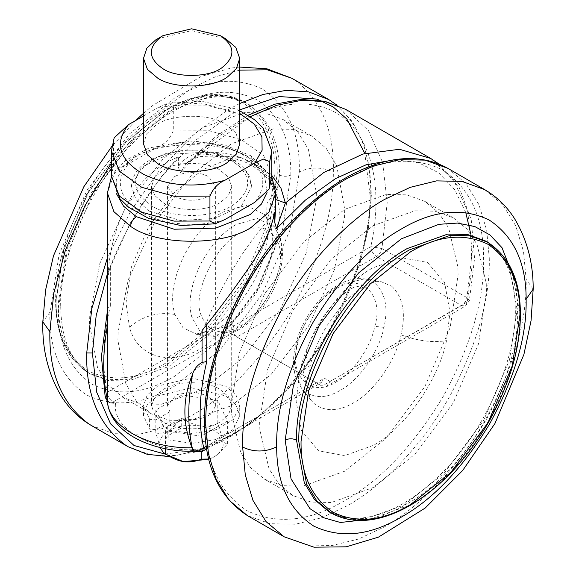 <?xml version="1.0" encoding="UTF-8"?>
<svg xmlns="http://www.w3.org/2000/svg" width="576" height="576" viewBox="0 0 576 576"><rect width="100%" height="100%" fill="white"/><g stroke="black" fill="none" stroke-linecap="round" stroke-linejoin="round"><path stroke-width="0.43" stroke-dasharray="2.88 2.16" d="M259.862 429.991L259.646 422.122L267.61 369.324L292.867 310.349L331.308 258.991L373.054 225.698L414.792 210.794L435.11 211.219L453.24 217.757L466.87 228.917L477.014 244.31L486.245 283.298L486.454 291.175L478.49 343.973L453.24 402.941L414.792 454.298L373.054 487.591L331.308 502.502L310.997 502.078L292.867 495.54L279.238 484.373L269.093 468.979L259.862 429.991M344.7 471.226L302.962 486.13L282.643 485.705L264.514 479.167L250.884 468.007L240.739 452.614L231.509 413.626L231.3 405.749L239.263 352.951L264.514 293.983L302.962 242.626L344.7 209.333L386.446 194.422L406.757 194.846L424.886 201.391L438.516 212.551L448.661 227.945L457.891 266.933L458.107 274.802L450.144 327.6L424.886 386.575L386.446 437.933L344.7 471.226M157.586 38.75L191.606 30.614L225.626 38.75M160.193 447.538L155.83 432.95C159.782 433.894 164.146 433.116 168.926 430.632L182.023 417.83L182.023 394.92L155.83 410.04L163.022 425.527L155.93 429.624L149.594 429.113L143.496 415.57L147.154 404.942L157.586 395.928L191.606 387.792L225.626 395.928L236.059 404.942L239.717 415.57L233.359 429.372L215.964 439.531L192.125 443.347L168.156 439.826L166.097 437.803L167.27 436.169L174.362 432.079L201.197 436.226L227.383 421.106L217.8 400.45L182.023 394.92M155.83 432.95L155.83 410.04M169.898 421.56L169.898 411.739L155.93 419.803L149.594 419.292L143.496 405.749L147.154 395.122L157.586 386.107L191.606 377.971L225.626 386.107L236.059 395.122L239.717 405.749L233.359 419.551L215.964 429.71L192.125 433.526L168.156 430.006L166.097 427.982L167.27 426.348L181.238 418.284L181.238 428.105C176.17 426.672 172.39 424.483 169.898 421.56L163.022 425.527L165.42 430.69L174.362 432.079L181.238 428.105M169.898 411.739L167.551 405.749L175.982 395.194L177.718 394.409L193.651 391.91L208.62 395.928L215.662 405.749L211.248 413.77L207.23 416.311C198.9 419.926 190.238 420.581 181.238 418.284M182.023 417.83C187.387 421.87 193.349 424.541 199.908 425.837C206.424 426.578 212.386 425.75 217.8 423.367L222.588 438.934C219.038 432.252 211.478 427.889 199.908 425.837C188.114 424.274 177.79 425.873 168.926 430.632C160.682 435.744 157.91 441.706 160.625 448.517L164.758 453.852M208.814 459.353L214.286 456.818L219.046 453.341L227.383 444.024C225.936 444.118 224.338 442.426 222.588 438.934L223.301 446.566L218.462 453.852L214.286 456.818L208.735 459.029M217.8 423.367L217.8 400.45M227.383 444.024L227.383 421.106M201.197 451.966L201.197 436.226M165.42 448.69L165.42 430.69M175.982 175.853C187.373 171.288 198.252 171.54 208.62 176.594L215.662 186.415L208.62 196.236L207.23 196.978C195.847 201.535 184.968 201.29 174.6 196.236L167.551 186.415L174.6 176.594L175.982 175.853M143.496 143.856L146.83 133.697L155.57 125.453C169.913 113.94 209.534 113.004 225.626 124.214L235.764 132.826L239.717 143.856M111.42 175.939L113.544 165.355L119.786 167.926L128.455 163.951L158.371 146.678C165.053 143.921 170.021 138.65 173.282 130.867L173.282 105.991L168.17 103.154L158.371 107.395L200.693 102.989L239.717 113.422M114.163 137.822L113.544 140.479L113.544 165.355M143.496 115.985L158.371 107.395M152.417 206.345L151.913 206.057C129.622 190.181 130.198 174.586 153.641 159.271C174.442 147.708 210.607 148.018 230.796 159.941L231.3 160.229C252.014 174.42 253.022 189.065 234.331 204.163C214.654 218.282 174.262 219.362 152.417 206.345L149.616 211.277L136.044 199.699L131.465 186.415L141.494 167.213L168.242 154.418L202.781 152.294L233.597 161.554L247.169 173.124L251.748 186.415L241.718 205.618L214.97 218.412L180.432 220.529L149.616 211.277M316.138 201.082L316.354 192.967L308.39 149.357L297.864 131.983L283.133 119.549L265.003 113.004L244.692 112.586L202.946 127.49L162.994 158.954L125.64 207.259L99.778 263.642L89.755 315.792L89.546 323.906L97.51 367.517L108.029 384.89L122.76 397.325L140.89 403.87L161.208 404.287L202.946 389.383L242.899 357.919L280.253 309.614L306.122 253.231L316.138 201.082M231.3 405.756L271.253 374.292L308.606 325.98L334.469 269.597L344.491 217.447L344.7 209.333L336.737 165.73L326.218 148.349L311.486 135.914L293.357 129.377L273.038 128.952L231.3 143.856L191.347 175.32L153.994 223.632L128.124 280.015L118.109 332.165L117.893 340.279L125.856 383.882L136.382 401.263L151.114 413.698L169.243 420.235L189.554 420.66L231.3 405.756M107.41 192.96L114.214 173.815L131.695 158.81C158.306 140.105 224.215 139.932 251.143 158.587L252.619 159.466L250.97 155.801L246.809 156.103L226.094 147.197L203.306 142.956L156.629 147.341L137.347 155.542L123.43 166.788L116.251 179.978L116.51 193.802M219.96 170.05C207.95 161.87 179.266 160.956 165.571 168.811L163.26 170.05L154.814 177.221L151.517 186.415L154.814 195.61L163.26 202.781C175.262 210.96 203.947 211.874 217.649 204.019L219.96 202.781L228.406 195.61L231.703 186.415L228.406 177.221L219.96 170.05M165.571 388.152L163.26 389.383L154.814 396.554L151.517 405.749L154.814 414.943L163.26 422.122C175.262 430.294 203.947 431.208 217.649 423.353L219.96 422.122L228.406 414.943L231.703 405.749L228.406 396.554L219.96 389.383C207.95 381.211 179.266 380.29 165.571 388.152M275.566 198.187L275.803 203.825L275.566 198.187C273.722 168.336 237.946 147.586 197.914 153.353C189.223 155.326 182.707 159.862 178.366 166.954L180.158 172.915L185.868 164.182L200.318 153.9L241.157 157.565L271.793 175.406M108.065 276.278L108.065 308.081L110.347 306.014L110.347 266.371L108.065 276.278C109.31 247.615 117.187 220.954 131.695 196.308C142.992 178.25 158.544 165.096 178.366 156.852L178.366 166.954M107.41 328.277L108.065 308.081L107.41 310.874M202.068 330.552L206.741 322.02C223.128 281.03 245.801 244.526 274.759 212.501M197.914 153.353L199.591 156.686L200.318 153.9L250.272 116.626M248.112 115.25L216.036 136.246L185.861 164.196C186.761 161.914 191.34 159.415 199.591 156.686C222.041 154.822 239.774 157.961 252.785 166.104C267.127 174.91 274.723 185.753 275.587 198.634L275.803 199.57M180.158 172.915C223.538 122.846 278.33 96.178 317.801 105.919C364.529 115.56 386.863 174.852 370.8 246.643L233.647 325.829C232.502 330.631 233.604 334.354 236.966 337.003L376.474 256.464L461.527 305.568L465.53 305.964L467.194 302.292L472.032 266.393L470.671 233.647M430.762 158.479L453.506 179.69L467.676 211.529L472.277 251.784L466.985 297.641C466.078 301.147 464.256 303.79 461.527 305.568L322.02 386.107L326.722 386.107L330.041 381.478L469.368 300.694L465.53 305.964L326.722 386.107M110.347 266.371C126.734 225.382 149.407 188.87 178.366 156.852M206.683 448.862L321.048 382.838L316.354 382.838L322.02 386.107L236.966 337.003M202.075 451.526L198.065 451.13L195.545 449.676C152.05 451.728 111.974 428.594 115.531 403.481L109.778 402.869L107.626 400.241L107.41 398.959M233.647 325.829L227.974 322.553C226.922 327.528 228.031 331.258 231.3 333.734L316.354 382.838L198.065 451.13L194.054 451.526M195.545 449.676L193.284 451.08M321.048 382.838L324.367 378.209L330.041 381.478M297.554 344.412C301.774 322.445 320.731 296.705 336.197 288.814C361.318 271.987 384.257 295.214 374.839 326.326C370.62 348.293 351.662 374.033 336.197 381.917C311.076 398.75 288.137 375.523 297.554 344.412L295.402 345.931L296.316 347.897C301.104 322.992 322.603 293.796 340.135 284.854L364.313 278.885L375.415 283.702C385.488 293.551 388.332 308.117 383.954 327.391C379.174 352.296 357.674 381.485 340.135 390.434C326.858 398.239 315.101 398.628 304.862 391.586L301.334 387.958L294.422 364.039L296.316 347.897M383.954 327.391L374.839 326.326M391.874 286.337C403.013 297.245 406.066 313.416 401.026 334.865C395.546 361.944 372.29 393.242 353.34 402.934C338.832 411.466 325.987 411.89 314.806 404.194L310.954 400.234L303.401 374.098L305.654 355.666C311.134 328.586 334.397 297.295 353.34 287.597L379.75 281.074L391.874 286.337M305.654 355.666L310.277 365.407L299.585 372.672C308.03 330.948 343.858 282.737 373.054 267.797L401.371 257.688L427.457 262.411L444.593 282.636L449.993 312.221L446.522 340.618C438.077 382.349 402.242 430.56 373.054 445.493L344.729 455.609L318.643 450.878L301.514 430.654L296.107 401.069L299.585 372.672M401.026 334.865C417.931 340.999 433.102 342.922 446.522 340.618M205.79 422.489L205.783 420.48C205.308 379.814 218.866 334.181 246.47 283.565C276.502 234.353 309.247 199.786 344.7 179.87C379.793 159.055 412.294 155.678 442.21 169.726C469.807 187.877 483.61 217.325 483.61 258.062L483.624 260.071C484.099 300.737 470.534 346.378 442.93 396.994C412.898 446.206 380.153 480.766 344.7 500.688C309.614 521.503 277.106 524.88 247.198 510.833C219.593 492.682 205.79 463.234 205.79 422.489L204.617 424.174M447.768 168.3L465.898 183.514L478.966 204.71L486.655 230.191L489.276 258.026L483.61 258.062M489.276 258.026C490.248 298.339 477.274 344.074 450.36 395.222C422.561 445.766 381.823 486.403 347.537 505.598L321.746 517.759L295.358 524.232L269.971 523.699L247.306 515.527M484.632 189.583L502.762 204.79L515.822 225.994L523.512 251.474L526.133 279.302C527.105 319.622 514.13 365.357 487.217 416.498C459.418 467.05 418.68 507.686 384.394 526.874L358.596 539.035L332.215 545.508L306.821 544.982L284.155 536.803M533.182 289.109L526.133 279.302M515.786 283.09L517.644 305.906L509.479 360.022L483.595 420.473L444.19 473.112L401.4 507.233L376.754 518.414M485.258 240.869L499.615 252.994L509.875 269.935L517.644 312.451C518.026 343.627 507.902 378.763 487.274 417.866C463.068 458.791 436.334 487.49 407.074 503.964L366.372 518.494L346.572 518.083L328.889 511.704C339.264 517.68 351.59 519.61 365.868 517.478C389.707 513.655 414.223 499.673 439.409 475.517C484.33 433.462 516.938 358.128 515.29 309.175C514.908 275.832 504.893 253.058 485.258 240.869M487.526 242.179L501.883 254.304L512.143 271.246L519.912 313.762C520.294 344.93 510.17 380.074 489.542 419.177C465.343 460.102 438.602 488.801 409.342 505.274L368.64 519.804L348.84 519.394L331.157 513.014M155.93 419.803L155.93 429.624M149.594 419.292L149.594 429.113M167.27 426.348L167.27 436.169M168.156 430.006L168.156 439.826M173.282 105.991L209.088 105.876L241.409 114.775L263.801 130.91L271.793 151.056M111.42 151.056L113.544 140.479M224.842 219.6C197.021 228.406 159.595 224.575 138.701 210.794C118.332 196.416 114.912 180.806 128.455 163.951M158.371 146.678C186.689 139.032 213.199 140.731 237.91 151.79C263.887 166.37 269.503 183.218 254.765 202.327M173.282 130.867L209.088 130.759L241.409 139.651L263.801 155.786L271.793 175.939M230.796 159.941L232.762 159.718L233.597 161.554M278.446 244.138C271.188 226.951 258.307 223.294 239.803 233.165C214.682 245.34 191.743 295.056 201.161 315.295C208.418 332.482 221.299 336.139 239.803 326.268C264.924 314.093 287.863 264.377 278.446 244.138L280.454 238.543L274.666 227.124L257.299 218.441L235.865 224.654C222.581 232.178 210.823 245.369 200.585 264.226C190.512 285.71 187.668 303.566 192.046 317.786L199.382 330.314L211.687 336.204L235.865 330.228C249.142 322.704 260.899 309.514 271.138 290.65C281.21 269.165 284.054 251.316 279.684 237.096L280.454 238.543C284.198 251.582 282.686 266.731 275.926 283.968C271.31 295.085 265.291 304.877 257.861 313.344C243.59 329.796 228.204 337.421 211.687 336.204L196.25 334.008L222.66 327.485C237.168 319.262 250.013 304.855 261.194 284.249C272.333 260.482 275.378 240.782 270.346 225.158L265.046 214.848L246.074 205.366L222.66 212.148C208.152 220.37 195.307 234.778 184.126 255.384C172.987 279.151 169.934 298.85 174.974 314.474L183.01 327.766L196.25 334.008C196.646 335.527 202.817 333.108 214.754 326.758L227.088 316.858C235.231 309.283 242.914 299.534 250.142 287.611C267.264 260.46 270.821 226.843 266.573 218.182L267.055 203.364L276.415 189.626L279.893 214.013L274.486 249.84L257.357 289.85L231.271 324.691L202.946 347.285C173.758 366.055 137.923 359.222 129.478 327.247C142.898 315.871 158.069 311.616 174.974 314.474M192.046 317.786C195.437 318.37 198.475 317.534 201.161 315.295M279.684 237.096L274.666 227.124L265.046 214.848L270.346 225.158M275.011 185.695L263.39 168.566L245.678 159.883L224.46 160.711L202.946 169.589L174.629 192.182L148.543 227.023L131.407 267.034L126.007 302.861L129.478 327.247M164.974 454.046L198.238 449.69L231.3 435.218C266.386 415.512 298.894 381.362 328.802 332.77C356.407 282.744 370.21 237.362 370.21 196.625L364.831 153.468M239.717 109.829L231.3 114.394L196.07 139.982L160.848 177.228L129.989 223.531L107.41 273.758M128.232 446.782L150.898 454.954L176.285 455.486L202.673 449.014L228.463 436.853C264.269 416.743 297.432 381.895 327.96 332.316C356.126 281.275 370.21 234.965 370.21 193.392L371.383 195.026L370.21 196.625M370.21 193.392C371.174 151.956 358.2 121.205 331.286 101.131M239.717 103.5L228.463 109.483L195.041 133.394L161.381 167.702L131.033 210.521L107.41 257.89M91.375 425.506L114.041 433.678L139.428 434.203L165.816 427.73L191.606 415.577C227.412 395.467 260.575 360.619 291.103 311.033C319.27 259.992 333.353 213.689 333.353 172.109C334.318 130.68 321.343 99.922 294.43 79.855L291.845 78.278M239.717 70.142L215.366 76.802L191.606 88.207L151.171 118.354L111.42 163.21M299.333 171.864L299.34 170.05C299.765 133.042 287.59 106.121 262.807 89.287C235.836 76.241 206.431 79.15 174.6 98.028L129.089 134.23L87.041 190.022L59.105 254.311L49.853 314.086C49.428 351.101 61.603 378.014 86.393 394.848C113.357 407.894 142.762 404.986 174.6 386.114L220.104 349.906L262.152 294.12L290.088 229.824L299.333 171.864C310.673 166.716 322.013 166.795 333.353 172.109M49.86 312.271L42.818 321.833M290.837 174.96C291.233 140.472 279.886 115.387 256.788 99.706C231.66 87.545 204.264 90.259 174.6 107.849L131.81 141.977L92.405 194.616L66.521 255.06L58.356 309.175C57.96 343.663 69.307 368.748 92.405 384.43C117.533 396.59 144.929 393.876 174.6 376.286L217.382 342.166L256.788 289.526L282.672 229.075L290.837 174.96C287.064 176.724 283.284 176.724 279.497 174.96C279.878 143.345 269.755 119.894 249.127 104.609L247.111 103.378L229.428 96.998L209.628 96.588L168.926 111.125L128.225 143.582L90.742 193.658L66.125 251.15L58.356 302.63C57.974 334.246 68.098 357.696 88.726 372.982L90.742 374.213L108.425 380.592L128.225 381.002L168.926 366.466L209.628 334.008L247.111 283.932L271.735 226.44L279.497 174.96M86.458 371.678L88.474 372.902L106.157 379.282L125.957 379.692L166.658 365.162L207.36 332.698L244.843 282.629L269.46 225.13L277.229 173.65C277.61 142.034 267.487 118.584 246.859 103.298L244.843 102.067L227.16 95.695L207.36 95.278L166.658 109.814L125.957 142.272L88.474 192.348L63.857 249.847L56.088 301.32C55.706 332.935 65.83 356.386 86.458 371.678M274.961 173.65C275.335 141.185 264.65 117.569 242.906 102.802C219.247 91.354 193.457 93.91 165.528 110.47L125.244 142.596L88.142 192.154L63.778 249.062L56.088 300.01C55.714 332.482 66.398 356.098 88.142 370.858C111.802 382.306 137.592 379.757 165.528 363.197L205.805 331.063L242.906 281.506L267.278 224.597L274.961 173.65L277.229 173.65M252.619 159.466L269.345 174.283L275.803 192.96M267.055 192.478L264.132 172.958L246.809 156.103M439.006 164.023L459.158 187.488L471.247 219.787L474.566 258.48L469.368 300.694L466.985 297.641L381.931 248.537L387.223 202.68L382.622 162.425L368.453 130.586L345.708 109.375M105.199 397.282L107.345 392.206C101.678 367.006 102.686 338.27 110.347 306.014M206.741 322.02L206.741 324.482M370.8 246.643C371.16 250.798 373.054 254.074 376.474 256.464C379.202 254.686 381.024 252.043 381.931 248.537L370.8 246.643M465.746 212.465L454.658 189.641L438.696 172.829L418.5 162.713L394.913 159.71M227.974 322.553L107.345 392.206C107.705 396.36 109.591 399.636 113.011 402.026L231.3 333.734M206.294 446.371L324.367 378.209M107.474 401.278L109.001 402.422L107.626 400.241M109.778 402.869L109.001 402.422L113.011 402.026L115.531 403.481M301.334 387.958L295.481 376.315C292.91 366.746 292.889 356.616 295.402 345.931C298.469 332.179 304.855 318.888 314.575 306.05C320.659 298.296 327.29 292.032 334.454 287.251C344.484 280.519 354.434 277.726 364.313 278.885L379.75 281.074C377.885 281.534 376.862 279.454 363.355 286.978C356.486 291.074 349.178 297.403 341.431 305.971L326.801 325.901C318.578 339.79 313.07 352.958 310.277 365.407C307.483 379.109 307.094 389.239 309.11 395.806L310.954 400.234L301.334 387.958M292.867 495.54L264.514 479.167M424.886 201.391L453.24 217.757M166.097 437.803L166.097 427.982M143.496 415.57L143.496 405.749M239.717 415.57L239.717 405.749M219.046 453.341L218.462 453.852M215.662 405.749L215.662 186.415M167.551 186.415L167.551 405.749M239.717 110.801L234.562 108.619L202.493 101.484L168.17 103.154M251.748 186.415L249.091 175.572C245.592 169.056 240.149 163.771 232.762 159.718C213.66 149.724 191.707 147.535 166.918 153.151L149.45 160.294C138.218 166.73 132.221 175.435 131.465 186.415M151.114 413.698L122.76 397.325M311.486 135.914L283.133 119.549M168.386 456.502L196.625 451.879L224.014 440.611L251.165 423.346L292.522 384.66L328.781 334.267L359.755 264.557L368.359 228.377L371.383 195.026L369.562 167.76L363.247 142.826L352.267 121.514L336.78 105.012M239.717 67.075L230.99 68.069L201.204 76.414L152.741 105.48L143.496 113.278M135.662 120.506L111.73 146.542M60.71 305.906C59.148 257.71 90.59 183.859 134.626 141.509C173.491 102.449 217.454 86.839 247.111 103.378L244.843 102.067C228.47 93.125 209.707 92.21 188.554 99.338C174.931 103.954 161.381 111.442 147.902 121.795C125.064 139.342 104.976 162.878 87.653 192.42C66.312 231.012 55.634 267.098 55.62 300.665C55.555 334.483 66.506 358.567 88.474 372.902L90.742 374.213C71.107 362.023 61.092 339.25 60.71 305.906M111.427 176.81L116.251 169.43L125.46 160.466L149.299 147.845L192.924 140.969L224.878 145.094L250.97 155.801L271.786 176.81M151.517 186.415L151.517 405.749M231.703 405.749L231.703 186.415"/><path stroke-width="0.86" d="M220.255 35.654L220.262 35.654C235.174 45.936 235.735 56.621 221.954 67.694C209.88 77.386 176.508 78.178 162.958 68.738C148.046 58.45 147.478 47.765 161.258 36.691L162.958 35.654L191.606 28.8L220.255 35.654L225.626 38.75L235.764 47.362L239.717 58.392L236.383 68.551L227.642 76.802C213.3 88.308 173.678 89.251 157.586 78.034L147.449 69.43L143.496 58.392L146.83 48.233L155.57 39.989L162.958 35.654M208.735 459.029L201.197 459.144C195.833 461.52 189.864 462.348 183.305 461.614C176.789 460.332 170.827 457.668 165.42 453.607L163.346 452.614L164.758 453.852L183.305 461.614L208.814 459.353M163.346 452.614L160.193 447.538M201.197 459.144L201.197 451.966M165.42 453.607L165.42 448.69M239.717 58.392L239.717 143.856L236.383 154.015L227.642 162.259C213.3 173.772 173.678 174.715 157.586 163.498L147.449 154.886L143.496 143.856L143.496 58.392M239.717 113.422L254.167 124.027L261.907 136.757L262.116 150.242L254.765 163.044L263.362 159.091L269.676 161.64L269.676 186.523L269.05 189.173L254.765 202.327L224.842 219.6L215.05 223.841L209.938 221.011L174.125 221.119L141.804 212.227L119.412 196.092L111.42 175.939L119.952 198.756L128.758 207.36L148.651 218.376L180.72 225.511L215.05 223.841M128.455 124.668L114.163 137.822L111.42 151.056L119.412 171.209L141.804 187.344L174.125 196.243L209.938 196.128C213.12 188.41 218.095 183.139 224.842 180.317C195.948 188.078 169.078 186.199 144.238 174.672C119.153 160.092 113.89 143.424 128.455 124.668L143.496 115.985M254.765 163.044L224.842 180.317M209.938 196.128L209.938 221.011M271.786 176.81L275.803 192.96L268.999 212.112L251.518 227.117C224.906 245.822 158.998 245.995 132.07 227.333L130.594 226.462C130.968 222.3 132.905 219.053 136.404 216.72L174.168 229.226L215.827 228.11L250.222 214.502L261.302 204.17L267.055 192.478M271.793 175.406L280.937 188.129L285.372 203.004L276.552 228.564L274.759 222.602L274.759 212.501C271.001 229.414 263.254 246.542 251.518 263.887C235.116 287.798 218.635 310.018 202.068 330.552L202.068 362.354C197.028 365.321 193.831 369.432 192.463 374.674C182.506 398.729 182.354 423.108 192.024 447.811L192.542 449.266C187.553 427.277 187.524 402.415 192.463 374.674M274.759 222.602L275.803 203.688M107.41 398.11L107.41 192.96L111.427 176.81M206.741 324.482L206.741 361.663L202.068 362.354M275.803 199.57L285.372 203.004L323.892 172.418L362.923 154.037L399.478 149.27L430.762 158.479L439.006 164.023M206.741 361.663C199.073 393.926 198.072 422.654 203.731 447.854C200.045 450.475 196.315 450.943 192.542 449.266L194.054 451.526L193.284 451.08L192.413 449.186M247.306 515.527L229.169 500.321L216.108 479.117L208.418 453.636L205.79 425.808L204.617 424.174C202.183 362.405 240.739 270.958 295.812 217.159C322.538 190.382 349.625 172.634 377.071 163.908C403.502 155.52 427.068 156.982 447.768 168.3L484.625 189.583L461.959 181.404L436.572 180.878L410.184 187.351L384.394 199.512C350.107 218.7 309.37 259.337 281.57 309.888C254.657 361.03 241.682 406.764 242.647 447.084L245.275 474.919L252.965 500.393L266.026 521.597L284.155 536.803L247.306 515.527C219.132 497.081 204.905 466.625 204.617 424.174M205.79 425.808C204.826 385.488 217.8 339.754 244.714 288.605C272.513 238.061 313.25 197.424 347.537 178.229L373.327 166.068L399.715 159.595L425.102 160.128L447.768 168.3M276.667 446.839L276.66 445.032C276.235 408.521 288.41 367.538 313.193 322.085C340.164 277.898 369.569 246.859 401.4 228.974C432.914 210.283 462.096 207.252 488.959 219.866C513.742 236.16 526.14 262.606 526.14 299.189L526.147 300.996C526.572 337.507 514.397 378.49 489.607 423.943C462.643 468.13 433.238 499.169 401.4 517.054C369.893 535.745 340.711 538.783 313.848 526.162C289.058 509.868 276.667 483.422 276.667 446.839C265.327 452.282 253.987 452.369 242.647 447.084M526.14 299.189L533.182 289.109C533.268 262.937 527.026 239.393 514.462 218.484C506.765 206.374 496.822 196.74 484.625 189.583M376.754 518.414L340.38 522.482L324 517.838L309.953 508.658L291.053 478.901L285.163 440.122L293.328 386.006L319.212 325.562L358.618 272.923L401.4 238.795L438.919 224.316L457.553 223.078L474.869 226.584L489.931 234.922L502.006 247.702L515.786 283.09M407.074 248.616L447.775 234.079L467.575 234.497L485.258 240.869L487.526 242.179L469.843 235.8L450.043 235.39L409.342 249.926C380.081 266.393 353.34 295.092 329.141 336.017C308.513 375.12 298.39 410.263 298.771 441.432L306.54 483.948L316.8 500.89L331.157 513.014L328.889 511.704L314.532 499.586L304.272 482.638L296.503 440.122C296.122 408.953 306.245 373.81 326.873 334.706C351.072 293.782 377.813 265.082 407.074 248.616M285.163 440.122C288.936 438.358 292.716 438.358 296.503 440.122M301.039 441.432L308.722 390.485L333.094 333.576L370.195 284.018L410.472 251.885C438.408 235.332 464.198 232.776 487.858 244.224C509.602 258.991 520.286 282.607 519.912 315.072L512.222 366.019L487.858 422.928L450.756 472.486L410.472 504.619C382.543 521.172 356.753 523.728 333.094 512.28C311.35 497.513 300.665 473.904 301.039 441.432M239.717 110.801L254.462 119.642L263.261 128.239L271.793 151.056L269.676 161.64M271.793 151.056L271.793 175.939L269.676 186.523M276.415 189.626L275.011 185.695M364.831 153.468L346.903 119.11L333.266 106.992L317.016 99.086L279.31 96.559L239.717 109.829M107.41 273.758L96.156 315.684L92.39 352.987L96.689 392.162L110.578 423.878L134.071 445.514L164.974 454.046M107.41 257.89L91.865 308.282L86.724 352.944L92.39 352.987M86.724 352.944C85.752 394.38 98.726 425.138 125.64 445.205L128.232 446.782L147.254 454.327L168.386 456.502M331.286 101.131L328.694 99.554L308.707 91.908L286.409 90.331L263.023 94.471L239.717 103.5M88.783 423.929L91.375 425.506C79.538 418.565 69.811 409.27 62.186 397.606C48.542 375.336 42.091 350.078 42.818 321.833L49.867 331.668C48.895 373.104 61.87 403.855 88.783 423.929M336.78 105.012L328.694 99.554L291.845 78.278L267.286 69.79L239.717 70.142M111.42 163.21L85.082 205.402L65.441 250.099L53.77 293.27L49.867 331.668M130.594 226.462L113.875 211.637L107.41 192.96M116.51 193.802L123.502 206.114L136.404 216.72M107.41 398.959C105.998 425.11 146.736 448.632 192.024 447.811M248.112 115.25L275.018 104.148L300.917 99.439L324.763 101.261L345.708 109.375L325.224 101.621L301.932 100.253L276.653 105.314L250.272 116.626M107.424 400.126L105.199 397.282L101.441 356.429L107.41 310.874M107.417 325.57C102.47 353.311 102.499 378.173 107.489 400.162M470.671 233.647L465.746 212.465M394.913 159.71L366.048 164.822L335.678 178.531L305.338 200.138L276.552 228.564M194.054 451.526L202.075 451.526L203.731 447.854L206.294 446.371M284.155 536.803L314.028 547.2L346.277 546.811L378.446 537.142L425.16 508.061L462.701 470.448L494.928 423.533L523.901 354.478L531.058 320.659L533.182 289.109M331.157 513.014C347.53 521.964 366.293 522.871 387.446 515.743C401.069 511.128 414.619 503.64 428.098 493.294C450.936 475.747 471.024 452.203 488.347 422.662C509.688 384.07 520.366 347.99 520.38 314.417C520.445 280.598 509.494 256.522 487.526 242.179M271.793 175.939L269.05 189.173M111.42 175.939L111.42 151.056M128.232 446.782L91.375 425.506M291.845 78.278L266.803 68.76L239.717 67.075M143.496 113.278L135.662 120.506M111.73 146.542L83.88 186.682L53.489 255.809L45.619 289.908L42.818 321.833M275.803 192.96L275.803 203.882M345.708 109.375L430.762 158.479M105.199 397.282L107.474 401.278M107.41 399.204C107.431 407.167 110.174 414.756 115.639 421.949C132.336 443.333 167.875 452.146 193.702 451.188M202.075 451.526L206.683 448.862"/></g></svg>
